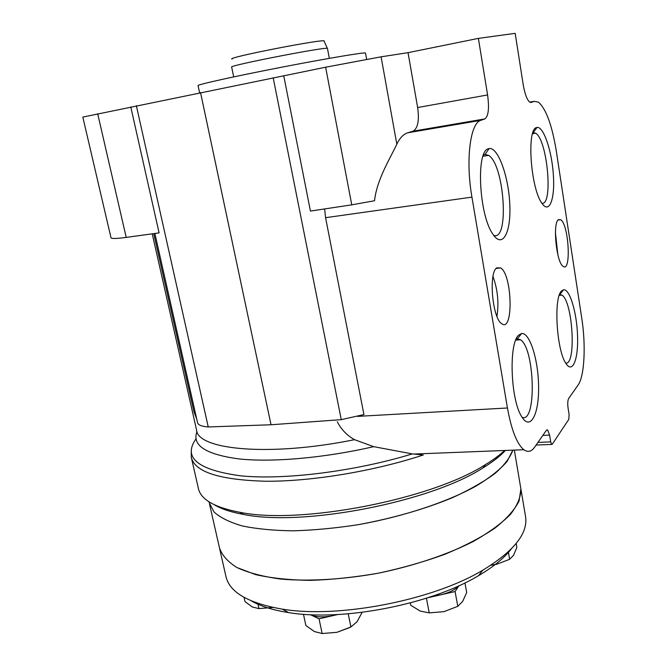 <?xml version="1.0" encoding="UTF-8"?>
<svg xmlns="http://www.w3.org/2000/svg" width="667" height="667" viewBox="0 0 667 667"><rect width="100%" height="100%" fill="white"/><g stroke="black" fill="none" stroke-linecap="round" stroke-linejoin="round"><path stroke-width="1" d="M432.975 596.023L440.754 594.806C449.141 592.78 455.152 589.778 458.771 585.818M427.697 597.79L455.077 591.546L458.929 585.743M310.363 614.682L310.83 614.899C316.433 617.308 323.987 617.517 333.483 615.516L337.077 614.574M310.388 614.682L319.043 618.809L337.777 614.54M251.576 601.025C260.772 606.311 273.111 610.163 288.586 612.589C342.146 621.727 431.015 604.452 478.531 575.671C493.413 566.9 504.335 557.979 511.289 548.908M219.718 549.008L225.763 575.671C228.939 591.971 247.782 603.118 282.291 609.129C338.578 618.668 432.866 600.342 482.841 570.143C513.44 551.484 527.714 533.892 525.679 517.375L525.371 515.533M219.385 547.515C221.744 555.011 227.597 561.689 236.943 567.55L255.694 574.637C271.302 578.156 289.528 580.065 310.372 580.365C332.316 579.656 355.094 577.238 378.714 573.12C413.965 565.816 446.915 554.736 472.911 541.646C488.811 532.683 501.326 523.595 510.43 514.39C517.45 505.344 520.935 496.848 520.885 488.911L520.593 487.177L520.885 488.911L519.051 501.117C514.591 509.88 506.553 518.884 494.939 528.139C481.316 537.335 464.741 546.006 445.214 554.152C424.354 561.764 402.184 568.084 378.714 573.12C343.322 579.548 308.954 581.549 280.524 579.048C262.831 576.613 248.307 572.778 236.943 567.55C227.597 561.689 221.744 555.011 219.385 547.515L209.538 504.102M362.123 612.348L357.037 621.786L350.917 626.955L336.977 632.308L322.144 633.533L314.357 631.541L305.878 625.521L303.468 614.265M348.224 613.823L350.917 626.955M319.043 618.809L322.144 633.533M336.977 632.308L349.908 627.48M257.796 603.385L258.954 608.604L252.334 606.987L244.989 601.609L244.039 597.365M272.961 607.462L258.954 608.604M516.175 543.455L516.85 547.382L513.607 555.211L509.621 559.305L496.707 564.257L490.937 565.166M508.329 551.792L509.621 559.305M490.779 565.266L496.707 564.257M464.949 582.908L466.692 592.513L462.673 601.392L457.795 606.328L443.905 611.672L429.214 612.873L420.277 611.097L410.739 605.277L410.28 602.926M455.077 591.546L457.795 606.328M426.43 598.191L429.214 612.873M512.831 450.158L507.103 461.431C500.208 469.401 490.07 477.497 476.688 485.709C447.449 502.001 403.71 516.591 358.096 524.704C335.376 528.189 313.707 530.232 293.096 530.824C273.62 530.557 256.687 528.931 242.313 525.955C229.69 522.286 220.277 517.65 214.074 512.039L209.238 502.76L214.074 512.039C220.277 517.65 229.69 522.286 242.313 525.955C256.687 528.931 273.62 530.557 293.096 530.824C313.707 530.232 335.376 528.189 358.096 524.704C392.996 518.267 424.512 509.229 452.66 497.59C469.743 489.745 483.858 481.699 495.014 473.453C504.26 465.299 510.205 457.529 512.831 450.158M130.774 106.903L159.096 232.891L126.213 237.394C116.391 238.694 111.314 238.811 110.997 237.752L82.825 117.084L325.638 67.217L381.099 56.82L408.037 52.668L478.381 38.386L487.585 94.947C489.37 108.237 488.461 116.225 484.859 118.909L480.824 120.343C470.218 122.903 465.441 160.197 471.936 197.124L507.437 407.987C511.439 430.04 516.9 443.947 523.828 449.725C527.805 452.568 531.399 451.717 534.609 447.182L546.431 430.282L547.657 429.973L549.6 435.109L550.7 441.887L551.651 444.414L552.251 444.247L568.809 419.368L569.093 414.532L568.084 408.121C567.5 403.618 567.692 400.425 568.643 398.532L578.139 384.959C584.5 376.305 586.001 345.198 581.774 318.326L556.295 150.984C552.059 125.288 546.131 109.013 538.511 102.168L534.242 101.342L531.207 102.426L529.698 102.126C526.98 99.767 524.812 93.889 523.178 84.501L515.182 33.35L478.381 38.386M196.723 419.043L193.955 411.772L153.744 233.625M196.015 438.836C182.691 457.604 197.615 469.943 240.77 475.846C284.167 480.19 354.744 471.469 412.331 453.91L373.662 446.657L354.544 439.678C346.915 435.393 341.171 429.423 337.302 421.786M214.407 504.802C221.311 508.971 231.024 512.181 243.555 514.432C302.91 526.847 430.624 502.018 483.008 467.884C492.655 461.973 500.117 456.17 505.394 450.45M191.529 458.346L198.257 487.852C200.25 499.208 214.124 507.362 239.862 512.298C300.525 524.929 431.949 499.383 485.526 464.54C493.297 459.805 499.683 455.119 504.686 450.483M412.331 453.91L423.278 454.994C374.112 471.194 312.056 481.474 266.191 481.249C219.443 480.007 194.464 471.961 191.246 457.112L191.296 449.633M199.575 92.696L198.066 85.584C196.44 84.817 233.767 76.513 280.165 67.5C326.555 58.479 365.474 51.959 365.499 53.043L365.508 53.102M233.683 76.897L231.674 67.109C227.164 65.791 329.373 45.923 327.472 48.491L327.48 48.541M232.083 59.08C224.696 57.862 328.706 37.644 324.112 41.196L327.397 48.441M408.037 52.668L417.65 107.537C419.418 120.452 417.892 128.322 413.065 131.166L407.72 132.8C403.485 134.125 399.85 137.911 396.815 144.155C390.812 157.379 376.997 178.798 374.512 200.75L351.751 204.844L325.638 67.217M283.733 75.704L310.438 211.072L351.751 204.844M154.869 233.475L197.507 422.511C198.007 424.971 201.592 426.446 208.246 426.955L271.035 424.762L341.262 419.651L363.932 414.557L325.579 217.684L324.612 208.938M558.454 219.685C552.409 222.911 556.428 262.865 563.14 266.341C571.469 273.078 568.859 224.479 560.697 219.718L558.454 219.685M496.782 267.859C488.394 272.628 492.388 318.409 501.667 323.645C513.582 333.217 512.439 275.137 500.742 267.934L496.782 267.859M536.351 127.639C526.48 129.565 530.807 188.853 541.954 203.335C549.383 214.415 555.077 198.949 553.368 174.904C551.876 151 543.563 126.171 537.01 127.439L536.351 127.639M561.672 290.854C553.368 297.132 556.52 350.775 566.066 363.64C572.736 374.02 578.481 358.821 577.555 335.634C576.805 312.573 569.793 288.853 563.607 289.778L561.672 290.854M488.144 148.858C475.771 151.609 479.164 215.416 492.863 234.125C502.635 249.183 511.239 232.358 509.788 204.352C508.654 176.572 498.074 146.907 489.161 148.549L488.144 148.858M518.718 335.134C508.454 343.247 510.58 400.759 521.969 417.067C530.507 430.924 538.978 414.19 538.602 387.235C538.502 360.488 529.915 332.383 521.652 333.508L518.718 335.134M208.246 426.955L136.351 105.678M271.035 424.762L200.534 92.496M341.262 419.651L273.187 77.764M522.119 417.309C536.802 423.712 534.884 348.382 520.443 339.728L517.367 338.803L516.15 339.195M493.688 235.318C509.513 241.838 504.485 164.732 488.611 155.386L485.017 154.41L483.433 155.077M565.716 363.081C576.521 365.308 572.828 301.317 561.914 295.089L559.555 294.531M541.929 203.293C553.343 205.536 547.449 139.82 535.668 133.208L532.866 132.708M496.948 316.375C499.016 302.743 497.69 289.445 492.988 276.48M557.837 254.677L555.428 232.683M530.757 102.501L531.207 102.426M529.715 102.134L534.242 101.342M152.226 233.834L196.482 429.623C196.748 449.758 268.826 457.095 354.544 439.678M196.998 431.524C191.712 445.314 205.711 454.444 238.994 458.929C272.353 462.498 324.295 458.021 373.662 446.657M396.815 144.155L381.099 56.82M126.213 237.394L97.674 113.698M537.944 442.421L550.7 441.887M542.846 435.409L549.6 435.109M357.579 416.375L507.437 407.987M325.579 217.684L471.936 197.124M407.72 132.8L480.824 120.343M413.065 131.166L484.859 118.909M417.65 107.537L487.585 94.947M478.531 575.671L482.841 570.143M288.586 612.589L282.291 609.129M525.679 517.375L514.349 450.1M209.238 502.76L209.021 501.826M483.008 467.884L485.526 464.54M243.555 514.432L239.862 512.298M366.642 59.305L365.499 53.043M329.331 58.337L327.472 48.491M536.101 445.047L551.651 444.414M546.657 430.015L547.657 429.973M413.657 454.06L523.828 449.725M515.758 340.12L520.443 339.728M517.367 338.803L521.652 333.508M483.008 156.253L488.611 155.386M485.017 154.41L489.161 148.549M559.263 295.348L561.914 295.089M559.821 294.472L563.607 289.778M532.549 133.708L535.668 133.208M533.308 132.583L537.01 127.439M496.165 268.442L500.742 267.934M558.062 220.052L560.697 219.718"/></g></svg>
